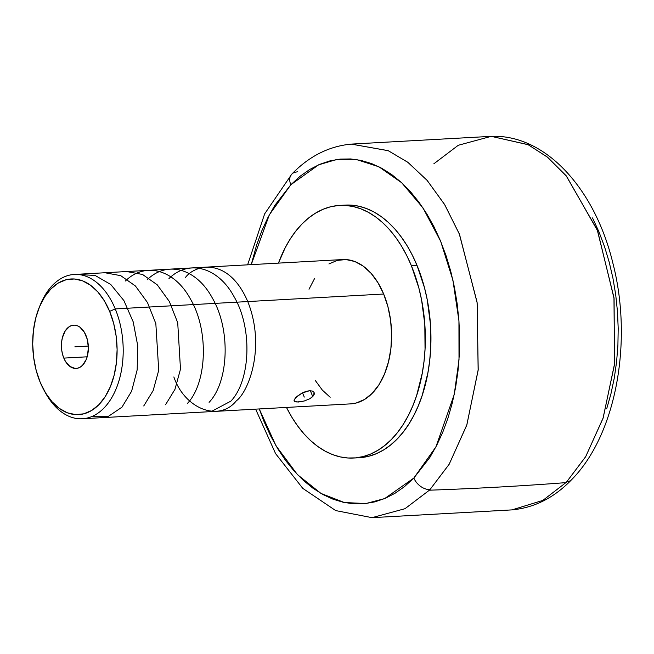 <?xml version="1.0" encoding="UTF-8"?>
<svg xmlns="http://www.w3.org/2000/svg" width="654" height="654" viewBox="0 0 654 654"><rect width="100%" height="100%" fill="white"/><g stroke="black" fill="none" stroke-linecap="round" stroke-linejoin="round"><path stroke-width="0.98" d="M429.392 490.198L404.989 508.706L372.003 517.657L405.006 508.698L429.392 490.198A187.085 115.946 -93.2 0 0 429.972 489.609A187.085 115.946 86.8 0 1 429.392 490.198A4625.276 3159.221 44.4 0 0 565.906 482.627A187.085 115.946 -93.2 0 0 566.756 481.745A14.339 9.745 43.8 0 0 571.833 479.464A14.339 9.745 -136.2 0 1 566.756 481.745A187.085 115.946 86.8 0 1 565.906 482.627A4625.276 3159.221 -135.6 0 1 429.392 490.198M297.333 171.373A187.085 115.946 -93.2 0 0 296.752 171.969A14.339 9.761 44 0 0 291.684 174.234A14.339 9.761 44 0 0 290.834 184.747L269.35 214.798L251.234 264.633L256.679 244.817L261.902 230.625L267.985 217.398L274.884 205.274L290.834 184.747A14.339 9.761 -136 0 1 291.684 174.234M259.246 408.946L276.045 445.873L297.431 474.616L320.983 493.435L344.38 502.542L365.913 503.539L384.691 498.561L413.843 478.049A14.339 9.761 44 0 0 429.972 489.609L449.208 464.185L466.858 424.855L478.205 369.69L477.077 302.173L459.28 233.846L444.507 204.342L426.939 180.169L407.744 162.225L388.108 150.633L351.272 144.109L388.28 150.706L407.973 162.396L427.209 180.471L444.777 204.784L459.517 234.418L477.158 302.843L478.148 370.254L466.752 425.198L449.126 464.324L429.972 489.609A14.339 9.761 -136 0 1 413.843 478.049L435.948 446.829L454.236 394.517L459.01 359.839L458.945 320.861L452.92 280.165L440.665 241.301L422.991 207.915L401.679 182.728L378.919 166.795L356.683 159.601L336.344 159.592L318.612 164.833L290.834 184.747L300.3 176.098L309.734 169.476L319.577 164.407L329.73 160.949L340.105 159.118L350.593 158.947L361.098 160.426L371.521 163.549L381.756 168.274L391.713 174.569L401.294 182.376L410.401 191.606L418.952 202.176L426.866 213.981L434.068 226.922L440.477 240.86L446.044 255.665L450.72 271.197L454.44 287.31L457.187 303.848L458.928 320.648L459.648 337.554L459.329 354.394L457.996 371.014L455.642 387.258L452.298 402.962L447.998 417.988L442.774 432.18L436.684 445.399L429.792 457.53L413.843 478.049L404.376 486.707L394.942 493.32L385.1 498.389L374.946 501.855L364.572 503.678L354.084 503.85L343.579 502.37L333.156 499.255L322.913 494.522L312.955 488.227L303.382 480.428L294.267 471.199L285.716 460.629L277.803 448.816L270.609 435.883L264.191 421.944L259.246 408.946M255.632 409.151L275.563 453.598L302.786 488.383L335.723 510.594L372.003 517.657L511.959 509.891L542.82 500.416L565.906 482.627L542.845 500.408L511.959 509.891C534.416 507.782 554.347 497.661 571.76 479.537C616.281 434.518 633.056 341.192 612.896 263.21C595.189 189.464 545.877 134.095 491.228 136.343L527.991 144.616L547.341 157.05L566.102 175.689L597.265 229.938L613.967 297.619L614.539 363.902L603.151 417.955L585.722 456.606L566.756 481.745L585.608 456.803L602.988 418.437L614.458 364.703L614.081 298.592L597.584 230.772L566.478 176.147L547.676 157.32L528.228 144.73L491.228 136.343L458.258 145.286L433.839 163.802M63.814 358.106A21.68 13.44 86.8 0 1 73.698 325.152A21.68 13.44 86.8 0 1 85.985 335.486A21.68 13.44 86.8 0 1 76.101 368.447A21.68 13.44 86.8 0 1 63.814 358.106L87.17 356.806L63.814 358.106L62.539 354.28L61.729 350.176L61.656 341.731L62.383 337.717L65.236 330.883L69.561 326.469L72.079 325.398L74.695 325.152L77.327 325.741L79.87 327.131L84.284 332.101L87.268 339.312L88.372 347.658L87.423 355.874L86.214 359.536L82.551 365.275L80.246 367.123L77.728 368.194L75.104 368.439L69.937 366.461L65.523 361.49L63.814 358.106M39.959 305.696A72.267 44.791 86.8 0 1 74.294 274.451A72.267 44.791 86.8 0 1 115.251 308.917L109.635 311.369A67.934 42.101 86.8 0 1 101.345 401.957A67.934 42.101 86.8 0 1 44.014 390.25A67.934 42.101 86.8 0 1 40.164 382.23A67.934 42.101 86.8 0 1 39.395 307.028A67.934 42.101 86.8 0 1 109.635 311.369L115.251 308.917A72.267 44.791 86.8 0 1 82.306 418.764A72.267 44.791 86.8 0 1 44.725 391.509A72.267 44.791 -93.2 0 0 45.437 392.833A72.267 44.791 -93.2 0 0 106.43 405.284A72.267 44.791 -93.2 0 0 115.251 308.917L383.669 294.022L115.251 308.917A72.267 44.791 -93.2 0 0 40.523 304.306L39.395 307.028M82.306 418.764L350.724 403.87A72.267 44.791 -93.2 0 0 383.669 294.022L387.936 306.759L390.618 320.452L391.615 334.586L390.888 348.607L388.46 361.973L384.429 374.178L378.944 384.756L372.224 393.291L364.531 399.463L356.144 403.027L350.528 403.878M313.675 395.474L309.947 398.695L304.184 401.025L296.891 402.03L294.202 401.049L294.259 399.561L297.022 396.389L302.05 393.054L305.892 391.427L309.53 390.716L312.408 391.067L314.059 392.384L313.675 395.474M295.78 397.534L302.05 393.054L309.53 390.716L312.408 391.067L314.059 392.384L314.198 394.362L312.767 396.594L310.331 390.7L312.767 396.594L309.947 398.695L304.184 401.025L298.445 402.022L294.741 401.548L294.047 400.379L294.357 399.365M314.059 392.384L314.329 393.324M411.399 265.737A126.5 78.406 86.8 0 1 353.732 458.021A126.5 78.406 86.8 0 1 286.477 407.434L291.995 417.448L297.783 426.138L304.045 433.921L310.724 440.714L317.746 446.453L325.046 451.096L332.551 454.587L340.203 456.893L347.912 457.996L355.604 457.882L363.215 456.549L370.671 454.015L377.889 450.304L384.814 445.456L391.37 439.504L397.493 432.515L403.134 424.56L408.219 415.707L412.723 406.052L416.59 395.678L422.271 373.181L424.029 361.278L425.043 349.097L424.814 324.335L421.577 299.867L418.871 288.03L411.399 265.737L417.023 265.426L411.399 265.737L406.714 255.485L401.45 245.969L395.654 237.288L389.392 229.505L382.713 222.712L375.698 216.964L368.398 212.329L360.885 208.839L353.242 206.533L345.533 205.43L337.832 205.544L330.221 206.877L322.765 209.411L315.547 213.122L308.623 217.97L302.074 223.921L295.943 230.903L290.311 238.865L285.218 247.711L278.465 263.121A126.5 78.406 86.8 0 1 339.712 205.405A126.5 78.406 86.8 0 1 411.399 265.737M353.732 458.021L359.348 457.71A126.5 78.406 -93.2 0 0 417.023 265.426L424.487 287.719L427.193 299.557L430.43 324.024L430.659 348.778L429.645 360.967L427.888 372.87L422.206 395.359L418.339 405.742L413.843 415.396L408.75 424.25L403.109 432.204L396.986 439.194L390.43 445.137L383.514 449.993L376.287 453.704L368.831 456.239L359.275 457.71M606.675 408.824L610.95 393.798L614.269 378.086L616.591 361.85L617.907 345.238L618.202 328.406L617.466 311.517L615.708 294.741L612.945 278.228L609.209 262.14L604.525 246.632L598.95 231.843L592.532 217.929M345.263 205.094L351.149 205.119L358.858 206.223L366.502 208.528L374.014 212.019L381.315 216.654L388.337 222.401L395.008 229.194L401.27 236.969L407.066 245.659L412.331 255.174L417.023 265.426A126.5 78.406 -93.2 0 0 345.328 205.094A126.5 78.406 -93.2 0 0 342.524 205.331M309.015 289.24L314.492 278.669M328.913 263.963L337.292 260.39L346.04 259.564L354.811 261.51L363.272 266.162L371.096 273.323L377.987 282.732L383.669 294.022A72.267 44.791 -93.2 0 0 342.712 259.556L74.294 274.451M330.164 397.264L322.34 390.103L315.457 380.693M294.202 401.049L294.047 400.379M109.635 311.369L104.297 300.75L97.822 291.913L90.465 285.177L82.51 280.811L74.262 278.98L66.046 279.757L58.165 283.108L50.922 288.913L44.611 296.932L39.461 306.873L35.668 318.351L33.387 330.916L32.7 344.094L33.632 357.378L36.158 370.254L40.164 382.23L45.51 392.841L51.985 401.687L59.342 408.415L67.297 412.78L75.545 414.611L83.761 413.835L91.642 410.483L98.877 404.687L105.196 396.659L110.346 386.718L114.139 375.241L116.42 362.676L117.107 349.498L116.167 336.213L113.649 323.338L109.635 311.369M88.323 346.056L74.899 346.8L88.323 346.056M302.516 392.817L304.274 397.068M168.969 278.579C188.859 258.992 218.166 267.192 234.009 296.614C252.902 328.439 250.4 380.857 230.87 401.139L211.111 411.619M147.183 279.789C167.203 260.153 196.323 268.41 212.272 297.905C231.124 329.927 228.606 382.042 209.092 402.349M125.396 280.999C145.425 261.347 174.593 269.685 190.445 299.025C209.305 330.859 206.86 383.301 187.306 403.559M126.704 271.541L142.564 274.476L157.23 284.809L169.378 301.543L177.716 322.765L180.488 369.167L174.945 389.375L165.527 404.769M104.967 272.751L120.753 275.669L135.427 285.994L147.477 302.532L155.832 323.591L158.718 370.295L153.159 390.577L143.741 405.971M78.668 274.549L95.108 275.44L110.804 284.531L123.892 300.578L133.195 321.85L137.749 345.843L137.168 369.87L131.626 391.19L121.955 407.18L108.024 416.614L92.566 416.222M173.858 376.949C184.829 409.102 219.18 422.239 236.323 400.837C248.152 392.286 266.137 347.658 247.76 301.559C228.377 256.499 195.088 264.175 185.303 277.672M247.621 264.829L264.649 213.874L291.758 174.16C309.113 156.216 328.954 146.202 351.272 144.109L491.228 136.343M45.437 392.833L44.014 390.25M339.712 205.405L345.328 205.094"/></g></svg>
